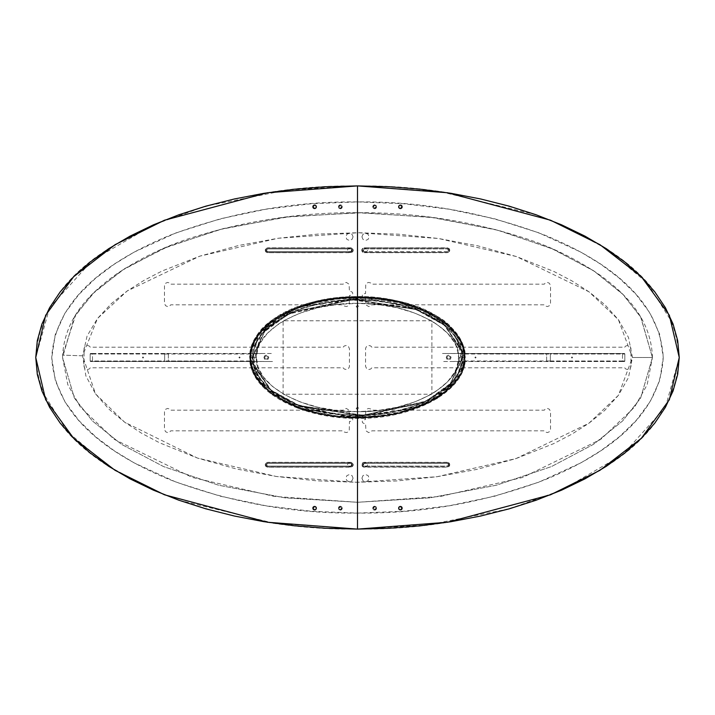 <?xml version="1.0" encoding="UTF-8"?>
<svg xmlns="http://www.w3.org/2000/svg" width="715" height="715" viewBox="0 0 715 715"><rect width="100%" height="100%" fill="white"/><g stroke="black" fill="none" stroke-linecap="round" stroke-linejoin="round"><path stroke-width="0.54" stroke-dasharray="3.58 2.68" d="M316.611 508.186A2.011 2.011 0 0 1 314.6 510.197A2.011 2.011 0 0 1 312.589 508.186A2.011 2.011 0 0 0 314.6 510.197A2.011 2.011 0 0 0 316.611 508.186L316.021 506.765L314.6 506.175L313.179 506.765L312.589 508.186L313.179 509.607L314.6 510.197L316.021 509.607L316.611 508.186A2.011 2.011 0 0 0 314.6 506.175A2.011 2.011 0 0 0 312.589 508.186A2.011 2.011 0 0 1 314.6 506.175A2.011 2.011 0 0 1 316.611 508.186L316.021 509.607L314.6 510.197L313.179 509.607L312.589 508.186L313.179 506.765L314.6 506.175L316.021 506.765L316.611 508.186M315.941 508.186A1.341 1.341 0 0 1 314.6 509.527A1.341 1.341 0 0 1 313.259 508.186A1.341 1.341 0 0 0 314.6 509.527A1.341 1.341 0 0 0 315.941 508.186A1.341 1.341 0 0 0 314.6 506.846A1.341 1.341 0 0 0 313.259 508.186A1.341 1.341 0 0 1 314.6 506.846A1.341 1.341 0 0 1 315.941 508.186L314.6 509.527L313.259 508.186L314.6 506.846L315.941 508.186M316.611 206.814A2.011 2.011 0 0 1 314.6 208.825A2.011 2.011 0 0 1 312.589 206.814A2.011 2.011 0 0 0 314.6 208.825A2.011 2.011 0 0 0 316.611 206.814L316.021 205.393L314.6 204.803L313.179 205.393L312.589 206.814L313.179 208.235L314.6 208.825L316.021 208.235L316.611 206.814A2.011 2.011 0 0 0 314.6 204.803A2.011 2.011 0 0 0 312.589 206.814A2.011 2.011 0 0 1 314.6 204.803A2.011 2.011 0 0 1 316.611 206.814L316.021 208.235L314.6 208.825L313.179 208.235L312.589 206.814L313.179 205.393L314.6 204.803L316.021 205.393L316.611 206.814M315.941 206.814A1.341 1.341 0 0 1 314.6 208.154A1.341 1.341 0 0 1 313.259 206.814A1.341 1.341 0 0 0 314.6 208.154A1.341 1.341 0 0 0 315.941 206.814A1.341 1.341 0 0 0 314.6 205.473A1.341 1.341 0 0 0 313.259 206.814A1.341 1.341 0 0 1 314.6 205.473A1.341 1.341 0 0 1 315.941 206.814L314.6 208.154L313.259 206.814L314.6 205.473L315.941 206.814M178.929 500.241L274.283 523.264L357.5 529.1C291.827 529.869 227.272 518.348 163.833 494.53C110.316 471.444 41.881 435.498 35.75 357.893C40.898 280.352 110.146 243.574 163.574 220.569C226.78 196.723 291.425 185.167 357.5 185.9L286.778 190.101L205.875 206.143M205.831 206.161L153.394 224.85M153.385 224.85L92.414 260.251L49.63 307.638M49.576 307.745L35.75 357.446M35.75 357.554L37.287 374.249M37.314 374.392L41.908 390.899M41.962 391.051L67.594 431.931L108.716 466.314M108.841 466.403L153.385 490.15L178.518 500.098M536.071 214.759L440.717 191.736L357.5 185.9L357.5 201.907L311.338 203.73L265.623 209.263L220.363 218.79L176.024 232.884L133.955 252.216L114.034 264.362L95.426 278.412L78.739 294.625L64.797 313.42L55.198 334.754L51.757 357.831L55.421 380.97L65.128 402.125L79.142 420.831L95.989 437.062L114.454 450.915L134.125 462.873L176.301 482.223L220.613 496.273L265.998 505.8L311.642 511.288L357.5 513.093L357.5 201.907C293.016 201.273 230.364 212.444 169.553 235.423C117.573 256.935 54.867 294.24 51.757 357.831C55.725 421.537 117.752 458.1 169.804 479.676C230.838 502.636 293.409 513.772 357.5 513.093L357.5 529.1L428.222 524.899L509.125 508.857M342.351 508.186L341.761 509.607L340.34 510.197L338.919 509.607L338.329 508.186L338.919 506.765L340.34 506.175L341.761 506.765L342.351 508.186L341.457 506.515L339.571 506.327L338.365 507.793L338.919 509.607L341.109 510.045L342.351 508.186M353.076 478.156L352.012 480.712L349.456 481.776L346.9 480.712L345.837 478.156L346.9 475.6L349.456 474.537L352.012 475.6L353.076 478.156M353.076 236.844L352.012 239.4L349.456 240.463L346.9 239.4L345.837 236.844L346.9 234.288L349.456 233.224L352.012 234.288L353.076 236.844M350.797 417.426L352.468 418.32L352.772 419.83L351.566 421.296L349.456 421.448L349.278 430.314L347.946 432.03L346.391 432.566L344.281 432.039L343.164 430.832L170.742 430.832L169.625 432.039L167.516 432.566L165.531 431.69L164.45 429.223L164.495 411.241L165.531 409.329L167.516 408.453L169.625 408.98L170.742 410.187L343.164 410.187L344.281 408.98L346.391 408.453L349.054 410.204L349.456 417.426L350.797 417.426M350.797 291.407L352.468 292.301L352.772 293.811L351.566 295.277L349.456 295.429L349.278 304.295L347.946 306.011L346.391 306.547L344.281 306.02L343.164 304.813L170.742 304.813L169.625 306.02L167.516 306.547L165.531 305.671L164.45 303.205L164.495 285.222L165.531 283.31L167.516 282.434L169.625 282.961L170.742 284.168L343.164 284.168L344.281 282.961L346.391 282.434L349.054 284.186L349.456 291.407L350.797 291.407M90.305 367.823L89.187 369.029L87.078 369.557L85.094 368.681L84.057 366.768L84.057 348.232L85.094 346.319L87.078 345.443L89.187 345.971L90.305 347.177L343.164 347.177L344.281 345.971L346.391 345.443L348.375 346.319L349.456 348.786L349.412 366.768L348.375 368.681L346.391 369.557L344.281 369.029L343.164 367.823L90.305 367.823M351.467 250.25L350.877 251.671L349.456 252.261L348.035 251.671L347.445 250.25L348.035 248.829L349.456 248.239L350.877 248.829L351.467 250.25M351.467 464.75L350.877 466.171L349.456 466.761L348.035 466.171L347.445 464.75L348.035 463.329L349.456 462.739L350.877 463.329L351.467 464.75M342.351 206.814L341.761 208.235L340.34 208.825L338.919 208.235L338.329 206.814L338.919 205.393L340.34 204.803L341.761 205.393L342.351 206.814L341.457 205.142L339.571 204.955L338.365 206.421L338.919 208.235L341.109 208.673L342.351 206.814M341.681 206.814A1.341 1.341 0 0 1 340.34 208.154A1.341 1.341 0 0 1 338.999 206.814A1.341 1.341 0 0 0 340.34 208.154A1.341 1.341 0 0 0 341.681 206.814L340.34 208.154L338.999 206.814L340.34 205.473L341.681 206.814A1.341 1.341 0 0 0 340.34 205.473A1.341 1.341 0 0 0 338.999 206.814A1.341 1.341 0 0 1 340.34 205.473A1.341 1.341 0 0 1 341.681 206.814M341.681 508.186A1.341 1.341 0 0 1 340.34 509.527A1.341 1.341 0 0 1 338.999 508.186A1.341 1.341 0 0 0 340.34 509.527A1.341 1.341 0 0 0 341.681 508.186L340.34 509.527L338.999 508.186L340.34 506.846L341.681 508.186A1.341 1.341 0 0 0 340.34 506.846A1.341 1.341 0 0 0 338.999 508.186A1.341 1.341 0 0 1 340.34 506.846A1.341 1.341 0 0 1 341.681 508.186M398.389 206.814A2.011 2.011 0 0 1 400.4 204.803A2.011 2.011 0 0 1 402.411 206.814A2.011 2.011 0 0 0 400.4 204.803A2.011 2.011 0 0 0 398.389 206.814L398.979 208.235L400.4 208.825L401.821 208.235L402.411 206.814L401.821 205.393L400.4 204.803L398.979 205.393L398.389 206.814A2.011 2.011 0 0 0 400.4 208.825A2.011 2.011 0 0 0 402.411 206.814A2.011 2.011 0 0 1 400.4 208.825A2.011 2.011 0 0 1 398.389 206.814L398.979 205.393L400.4 204.803L401.821 205.393L402.411 206.814L401.821 208.235L400.4 208.825L398.979 208.235L398.389 206.814M399.059 206.814A1.341 1.341 0 0 1 400.4 205.473A1.341 1.341 0 0 1 401.741 206.814A1.341 1.341 0 0 0 400.4 205.473A1.341 1.341 0 0 0 399.059 206.814A1.341 1.341 0 0 0 400.4 208.154A1.341 1.341 0 0 0 401.741 206.814A1.341 1.341 0 0 1 400.4 208.154A1.341 1.341 0 0 1 399.059 206.814L400.4 205.473L401.741 206.814L400.4 208.154L399.059 206.814M398.389 508.186A2.011 2.011 0 0 1 400.4 506.175A2.011 2.011 0 0 1 402.411 508.186A2.011 2.011 0 0 0 400.4 506.175A2.011 2.011 0 0 0 398.389 508.186L398.979 509.607L400.4 510.197L401.821 509.607L402.411 508.186L401.821 506.765L400.4 506.175L398.979 506.765L398.389 508.186A2.011 2.011 0 0 0 400.4 510.197A2.011 2.011 0 0 0 402.411 508.186A2.011 2.011 0 0 1 400.4 510.197A2.011 2.011 0 0 1 398.389 508.186L398.979 506.765L400.4 506.175L401.821 506.765L402.411 508.186L401.821 509.607L400.4 510.197L398.979 509.607L398.389 508.186M399.059 508.186A1.341 1.341 0 0 1 400.4 506.846A1.341 1.341 0 0 1 401.741 508.186A1.341 1.341 0 0 0 400.4 506.846A1.341 1.341 0 0 0 399.059 508.186A1.341 1.341 0 0 0 400.4 509.527A1.341 1.341 0 0 0 401.741 508.186A1.341 1.341 0 0 1 400.4 509.527A1.341 1.341 0 0 1 399.059 508.186L400.4 506.846L401.741 508.186L400.4 509.527L399.059 508.186M509.169 508.839L561.606 490.15M561.615 490.15L622.586 454.749L665.37 407.362M665.424 407.255L679.25 357.554M679.25 357.446L677.713 340.751M677.686 340.608L673.092 324.101M673.038 323.949L647.406 283.069L606.284 248.686M606.159 248.597L561.615 224.85L536.482 214.902M357.5 513.093L403.662 511.27L449.378 505.737L494.637 496.21L538.976 482.116L581.045 462.784L600.966 450.638L619.574 436.588L636.261 420.375L650.203 401.58L659.802 380.246L663.243 357.169L659.579 334.03L649.872 312.875L635.858 294.169L619.011 277.938L600.546 264.085L580.875 252.127L538.699 232.777L494.387 218.727L449.002 209.2L403.358 203.712L357.5 201.907L357.5 513.093C421.984 513.727 484.636 502.556 545.447 479.577C597.427 458.065 660.133 420.76 663.243 357.169C659.275 293.463 597.248 256.899 545.196 235.324C484.162 212.364 421.591 201.228 357.5 201.907L357.5 185.9C423.173 185.131 487.728 196.652 551.167 220.47C604.684 243.556 673.119 279.502 679.25 357.107C674.102 434.649 604.854 471.426 551.426 494.431C488.22 518.277 423.575 529.833 357.5 529.1L357.5 513.093M372.649 206.814L373.239 205.393L374.66 204.803L376.081 205.393L376.671 206.814L376.081 208.235L374.66 208.825L373.239 208.235L372.649 206.814L373.543 208.485L375.429 208.673L376.635 207.207L376.081 205.393L373.891 204.955L372.649 206.814M361.924 236.844L362.988 234.288L365.544 233.224L368.1 234.288L369.163 236.844L368.1 239.4L365.544 240.463L362.988 239.4L361.924 236.844M361.924 478.156L362.988 475.6L365.544 474.537L368.1 475.6L369.163 478.156L368.1 480.712L365.544 481.776L362.988 480.712L361.924 478.156M364.203 297.574L362.532 296.68L362.228 295.17L363.435 293.704L365.544 293.552L365.723 284.686L367.054 282.97L368.609 282.434L370.719 282.961L371.836 284.168L544.258 284.168L545.375 282.961L547.484 282.434L549.469 283.31L550.55 285.777L550.505 303.759L549.469 305.671L547.484 306.547L545.375 306.02L544.258 304.813L371.836 304.813L370.719 306.02L368.609 306.547L365.946 304.796L365.544 297.574L364.203 297.574M364.203 423.593L362.532 422.699L362.228 421.189L363.435 419.723L365.544 419.571L365.723 410.705L367.054 408.989L368.609 408.453L370.719 408.98L371.836 410.187L544.258 410.187L545.375 408.98L547.484 408.453L549.469 409.329L550.55 411.795L550.505 429.778L549.469 431.69L547.484 432.566L545.375 432.039L544.258 430.832L371.836 430.832L370.719 432.039L368.609 432.566L365.946 430.814L365.544 423.593L364.203 423.593M624.696 347.177L625.813 345.971L627.922 345.443L629.906 346.319L630.943 348.232L630.943 366.768L629.906 368.681L627.922 369.557L625.813 369.029L624.696 367.823L371.836 367.823L370.719 369.029L368.609 369.557L366.625 368.681L365.544 366.214L365.588 348.232L366.625 346.319L368.609 345.443L370.719 345.971L371.836 347.177L624.696 347.177M363.533 464.75L364.123 463.329L365.544 462.739L366.965 463.329L367.555 464.75L366.965 466.171L365.544 466.761L364.123 466.171L363.533 464.75M363.533 250.25L364.123 248.829L365.544 248.239L366.965 248.829L367.555 250.25L366.965 251.671L365.544 252.261L364.123 251.671L363.533 250.25M372.649 508.186L373.239 506.765L374.66 506.175L376.081 506.765L376.671 508.186L376.081 509.607L374.66 510.197L373.239 509.607L372.649 508.186L373.543 509.858L375.429 510.045L376.635 508.579L376.081 506.765L373.891 506.327L372.649 508.186M373.319 508.186A1.341 1.341 0 0 1 374.66 506.846A1.341 1.341 0 0 1 376.001 508.186A1.341 1.341 0 0 0 374.66 506.846A1.341 1.341 0 0 0 373.319 508.186L374.66 506.846L376.001 508.186L374.66 509.527L373.319 508.186A1.341 1.341 0 0 0 374.66 509.527A1.341 1.341 0 0 0 376.001 508.186A1.341 1.341 0 0 1 374.66 509.527A1.341 1.341 0 0 1 373.319 508.186M373.319 206.814A1.341 1.341 0 0 1 374.66 205.473A1.341 1.341 0 0 1 376.001 206.814A1.341 1.341 0 0 0 374.66 205.473A1.341 1.341 0 0 0 373.319 206.814L374.66 205.473L376.001 206.814L374.66 208.154L373.319 206.814A1.341 1.341 0 0 0 374.66 208.154A1.341 1.341 0 0 0 376.001 206.814A1.341 1.341 0 0 1 374.66 208.154A1.341 1.341 0 0 1 373.319 206.814M62.562 357.5L62.598 355.149L82.6 355.811L95.524 393.858L124.598 422.163L197.349 458.029L276.16 476.458L356.83 482.276L437.044 476.717L516.024 458.574L588.883 423.262L618.421 395.306L632.426 357.5L652.438 357.5L647.164 384.75L634.545 407.166L600.698 439.412L522.728 477.432L440.512 496.433L357.661 502.288L274.328 496.416L192.228 477.423L114.123 439.287L80.375 407.05L67.809 384.688L62.562 357.5L74.36 316.959L92.387 294.053L121.55 270.627L163.565 248.418L218.71 229.747L284.901 217.163L357.5 212.713L430.099 217.163L496.29 229.747L551.435 248.418L593.45 270.627L622.613 294.053L640.64 316.959L652.438 357.5L640.855 317.317L623.167 294.616L594.585 271.378L553.383 249.258L499.24 230.525L434.059 217.673L362.246 212.73L290.013 216.556L223.67 228.478L167.936 246.577L125.027 268.393L94.88 291.604L75.906 314.439L62.598 355.149L62.562 357.5L74.36 398.041L92.387 420.947L121.55 444.373L163.565 466.582L218.71 485.253L284.901 497.837L357.5 502.288L430.099 497.837L496.29 485.253L551.435 466.582L593.45 444.373L622.613 420.947L640.64 398.041L652.438 357.5L640.64 398.041L622.613 420.947L593.45 444.373L551.435 466.582L496.29 485.253L430.099 497.837L357.5 502.288L284.901 497.837L218.71 485.253L163.565 466.582L121.55 444.373L92.387 420.947L74.36 398.041L62.562 357.5M362.863 464.75A1.341 1.341 0 0 0 364.203 466.091A1.341 1.341 0 0 1 362.863 464.75A1.341 1.341 0 0 1 364.203 463.409A1.341 1.341 0 0 0 362.863 464.75L364.203 463.409L447.322 463.409A1.341 1.341 0 0 1 448.663 464.75A1.341 1.341 0 0 1 447.322 466.091L364.203 466.091L447.322 466.091A1.341 1.341 0 0 0 448.663 464.75A1.341 1.341 0 0 0 447.322 463.409L448.663 464.75L447.322 466.091L364.203 466.091L362.863 464.75M449.467 464.75A2.145 2.145 0 0 1 447.322 466.895A2.145 2.145 0 0 0 449.467 464.75A2.145 2.145 0 0 1 447.322 466.895L447.322 467.163A2.413 2.413 0 0 0 449.735 464.75L449.029 466.457L447.322 467.163L364.203 467.163L362.496 466.457L361.79 464.75L362.496 463.043L364.203 462.337L447.322 462.337L449.029 463.043L449.735 464.75A2.413 2.413 0 0 0 447.322 462.337L447.322 462.605A2.145 2.145 0 0 1 449.467 464.75A2.145 2.145 0 0 0 447.322 462.605L364.203 462.337A2.413 2.413 0 0 0 361.79 464.75A2.413 2.413 0 0 0 364.203 467.163L447.322 467.163L364.203 466.895A2.145 2.145 0 0 1 362.058 464.75A2.145 2.145 0 0 1 364.203 462.605L447.322 462.605A2.145 2.145 0 0 1 449.467 464.75L448.841 463.231L447.322 462.605L364.203 462.605L362.684 463.231L362.058 464.75L362.684 466.269L364.203 466.895L447.322 466.895L448.841 466.269L449.467 464.75M352.942 464.75A2.145 2.145 0 0 1 350.797 466.895L350.797 467.163A2.413 2.413 0 0 0 353.21 464.75L352.316 466.269L350.797 466.895L267.678 466.895L266.159 466.269L265.533 464.75L266.159 463.231L267.678 462.605L350.797 462.605L267.678 462.605L350.797 462.605L352.316 463.231L353.21 464.75A2.413 2.413 0 0 0 350.797 462.337L350.797 462.605A2.145 2.145 0 0 1 352.942 464.75M266.338 464.75A1.341 1.341 0 0 0 267.678 466.091A1.341 1.341 0 0 1 266.338 464.75A1.341 1.341 0 0 1 267.678 463.409A1.341 1.341 0 0 0 266.338 464.75L267.678 466.091L350.797 466.091A1.341 1.341 0 0 0 352.138 464.75A1.341 1.341 0 0 0 350.797 463.409A1.341 1.341 0 0 1 352.138 464.75A1.341 1.341 0 0 1 350.797 466.091L267.678 466.091L350.797 466.091L352.138 464.75L350.797 463.409L267.678 463.409L350.797 463.409L267.678 463.409L266.338 464.75M449.467 250.25A2.145 2.145 0 0 1 447.322 252.395L447.322 252.663A2.413 2.413 0 0 0 449.735 250.25L449.467 250.25A2.145 2.145 0 0 1 447.322 252.395A2.145 2.145 0 0 0 449.467 250.25L448.841 251.769L447.322 252.395L364.203 252.395L447.322 252.395L364.203 252.395L362.684 251.769L362.058 250.25L362.684 248.731L364.203 248.105L447.322 248.105L448.841 248.731L449.467 250.25A2.145 2.145 0 0 0 447.322 248.105L364.203 248.105L447.322 248.105A2.145 2.145 0 0 1 449.467 250.25L449.735 250.25A2.413 2.413 0 0 0 447.322 247.837L447.322 248.105A2.145 2.145 0 0 1 449.467 250.25M362.863 250.25A1.341 1.341 0 0 0 364.203 251.591A1.341 1.341 0 0 1 362.863 250.25A1.341 1.341 0 0 1 364.203 248.909L447.322 248.909L364.203 248.909A1.341 1.341 0 0 0 362.863 250.25L364.203 251.591L447.322 251.591A1.341 1.341 0 0 0 448.663 250.25A1.341 1.341 0 0 0 447.322 248.909A1.341 1.341 0 0 1 448.663 250.25A1.341 1.341 0 0 1 447.322 251.591L448.663 250.25L447.322 248.909L364.203 248.909L362.863 250.25M352.942 250.25A2.145 2.145 0 0 1 350.797 252.395L350.797 252.663A2.413 2.413 0 0 0 353.21 250.25L352.316 248.731L350.797 248.105L267.678 248.105L350.797 248.105L267.678 248.105L266.159 248.731L265.533 250.25L266.159 251.769L267.678 252.395L350.797 252.395L352.316 251.769L353.21 250.25A2.413 2.413 0 0 0 350.797 247.837L350.797 248.105A2.145 2.145 0 0 1 352.942 250.25M266.338 250.25A1.341 1.341 0 0 0 267.678 251.591A1.341 1.341 0 0 1 266.338 250.25A1.341 1.341 0 0 1 267.678 248.909A1.341 1.341 0 0 0 266.338 250.25L267.678 248.909L350.797 248.909A1.341 1.341 0 0 1 352.138 250.25A1.341 1.341 0 0 1 350.797 251.591A1.341 1.341 0 0 0 352.138 250.25A1.341 1.341 0 0 0 350.797 248.909L267.678 248.909L350.797 248.909L352.138 250.25L350.797 251.591L267.678 251.591L350.797 251.591L267.678 251.591L266.338 250.25M652.438 357.5L632.426 357.5L618.439 319.712L588.928 291.774L516.462 256.569L438.474 238.488L358.34 232.724L278.207 238.247L199.789 256.158L127.127 291.023L97.446 318.55L82.6 355.811L62.598 355.149C65.262 315.601 92.405 291.577 115.616 274.658C140.453 258.026 166.434 245.522 193.55 237.148C247.73 220.3 302.668 212.158 358.367 212.713C414.217 212.355 469.013 220.64 522.772 237.577C550.067 246.148 575.995 258.785 600.555 275.49C623.712 292.524 651.142 317.505 652.438 357.5M350.797 252.395L267.678 252.395A2.145 2.145 0 0 1 265.533 250.25A2.145 2.145 0 0 1 267.678 248.105A2.145 2.145 0 0 0 265.533 250.25A2.145 2.145 0 0 0 267.678 252.395A2.145 2.145 0 0 1 265.533 250.25A2.145 2.145 0 0 1 267.678 248.105L267.678 247.837A2.413 2.413 0 0 0 265.265 250.25A2.413 2.413 0 0 0 267.678 252.663L350.797 252.395M350.797 247.837L267.678 247.837L350.797 247.837L352.504 248.543L353.21 250.25L352.504 251.957L350.797 252.663L267.678 252.663L265.971 251.957L265.265 250.25L265.971 248.543L267.678 247.837L350.797 247.837M364.203 248.105L447.322 248.105L364.203 247.837A2.413 2.413 0 0 0 361.79 250.25A2.413 2.413 0 0 0 364.203 252.663L364.203 252.395A2.145 2.145 0 0 1 362.058 250.25A2.145 2.145 0 0 1 364.203 248.105M364.203 252.663L447.322 252.663L364.203 252.663L362.496 251.957L361.79 250.25L362.496 248.543L364.203 247.837L447.322 247.837L449.029 248.543L449.735 250.25L449.029 251.957L447.322 252.663L364.203 252.663M350.797 466.895L267.678 466.895A2.145 2.145 0 0 1 265.533 464.75A2.145 2.145 0 0 1 267.678 462.605A2.145 2.145 0 0 0 265.533 464.75A2.145 2.145 0 0 0 267.678 466.895A2.145 2.145 0 0 1 265.533 464.75A2.145 2.145 0 0 1 267.678 462.605L267.678 462.337A2.413 2.413 0 0 0 265.265 464.75A2.413 2.413 0 0 0 267.678 467.163L350.797 466.895M350.797 462.337L267.678 462.337L350.797 462.337L352.504 463.043L353.21 464.75L352.504 466.457L350.797 467.163L267.678 467.163L265.971 466.457L265.265 464.75L265.971 463.043L267.678 462.337L350.797 462.337M632.426 357.5L628.521 337.507L618.439 319.712L604.747 304.617L588.928 291.774L571.955 280.906L554.107 271.575L516.462 256.569L477.772 245.808L438.474 238.488L398.648 234.189L358.34 232.724L318.077 234.073L278.207 238.247L238.756 245.459L199.789 256.158L162.234 270.94L144.305 280.191L127.127 291.023L111.281 303.661L97.446 318.55L87.087 336.014L82.6 355.811L85.889 375.911L95.524 393.858L108.975 409.186L124.598 422.163L141.686 433.299L159.624 442.817L197.349 458.029L236.343 468.986L276.16 476.458L316.531 480.82L356.83 482.276L397.004 480.927L437.044 476.717L476.95 469.38L516.024 458.574L553.633 443.649L571.723 434.228L588.883 423.262L604.675 410.455L618.421 395.306L628.503 377.52L632.426 357.5M474.876 357.5L475.475 356.892L476.083 357.5L475.475 358.108L474.876 357.5M571.401 357.5L572 356.892L572.608 357.5L572 358.108L571.401 357.5M142.401 357.5L143 356.892L143.608 357.5L143 358.108L142.401 357.5M238.926 357.5L239.525 356.892L240.133 357.5L239.525 358.108L238.926 357.5M356.159 408.444L357.5 407.103L358.841 408.444L357.5 409.784L356.159 408.444M356.159 306.556L357.5 305.216L358.841 306.556L357.5 307.897L356.159 306.556M283.095 394.233L283.095 320.767L431.905 320.767L431.905 394.233L283.095 394.233M263.924 357.5L264.63 355.793L266.338 355.087L268.045 355.793L268.751 357.5L268.045 359.207L266.338 359.913L264.63 359.207L263.924 357.5M446.249 357.5L446.955 355.793L448.663 355.087L450.37 355.793L451.076 357.5L450.37 359.207L448.663 359.913L446.955 359.207L446.249 357.5M364.203 463.409L447.322 463.409L364.203 463.409M250.5 361.584C248.936 379.79 284.204 417.462 357.5 417.828C430.796 417.462 466.064 379.79 464.5 361.584L464.75 357.5C469.058 375.143 436.883 417.006 357.5 417.828C278.117 417.006 245.942 375.143 250.25 357.5L250.5 361.584L253.056 361.584L254.209 366.965L256.274 372.265L263.031 382.418L273.103 391.695L286.134 399.774L301.659 406.379L319.149 411.268L337.981 414.271L357.5 415.281L377.019 414.271L395.851 411.268L413.342 406.379L428.866 399.774L441.897 391.695L451.969 382.418L458.726 372.265L460.791 366.965L461.944 361.584L464.5 361.584L463.347 367.215L461.264 372.756L454.374 383.392L444.069 393.116L430.725 401.58L414.798 408.497L396.861 413.619L377.529 416.765L357.5 417.828L378.423 416.666L398.541 413.234L417.086 407.657L433.335 400.159L446.678 391.016L456.59 380.586L460.129 375.009L462.685 369.271L464.232 363.417L464.5 353.416C466.064 335.21 430.796 297.538 357.5 297.172C284.204 297.538 248.936 335.21 250.5 353.416L250.25 357.5C245.942 339.857 278.117 297.994 357.5 297.172C436.883 297.994 469.058 339.857 464.75 357.5L464.232 351.583L462.685 345.729L460.129 339.991L456.59 334.414L446.678 323.984L433.335 314.841L417.086 307.343L398.541 301.766L378.423 298.334L357.5 297.172L336.577 298.334L316.459 301.766L297.914 307.343L281.665 314.841L268.322 323.984L258.41 334.414L254.871 339.991L252.315 345.729L250.768 351.583L250.25 357.5L250.768 363.417L252.315 369.271L254.871 375.009L258.41 380.586L268.322 391.016L281.665 400.159L297.914 407.657L316.459 413.234L336.577 416.666L357.5 417.828L337.471 416.765L318.139 413.619L300.202 408.497L284.275 401.58L270.931 393.116L260.626 383.392L253.736 372.756L251.653 367.215L250.5 361.584C248.936 379.79 284.204 417.462 357.5 417.828C430.796 417.462 466.064 379.79 464.5 361.584C466.064 379.79 430.796 417.462 357.5 417.828C284.204 417.462 248.936 379.79 250.5 361.584M462.069 357.5L461.568 363.149L460.058 368.743L457.564 374.231L454.105 379.558L444.444 389.523L431.44 398.264L415.594 405.432L397.513 410.759L377.904 414.039L357.5 415.147L337.096 414.039L317.487 410.759L299.406 405.432L283.56 398.264L270.556 389.523L260.895 379.558L257.436 374.231L254.942 368.743L253.432 363.149L252.931 357.5L253.432 351.852L254.942 346.257L257.436 340.769L260.895 335.442L270.556 325.477L283.56 316.736L299.406 309.568L317.487 304.241L337.096 300.961L357.5 299.853L377.904 300.961L397.513 304.241L415.594 309.568L431.44 316.736L444.444 325.477L454.105 335.442L457.564 340.769L460.058 346.257L461.568 351.852L462.069 357.5M464.5 353.416C466.064 335.21 430.796 297.538 357.5 297.172C284.204 297.538 248.936 335.21 250.5 353.416C248.936 335.21 284.204 297.538 357.5 297.172C430.796 297.538 466.064 335.21 464.5 353.416L461.944 353.416L460.791 348.035L458.726 342.735L451.969 332.582L441.897 323.305L428.866 315.226L413.342 308.621L395.851 303.732L377.019 300.729L357.5 299.719L337.981 300.729L319.149 303.732L301.659 308.621L286.134 315.226L273.103 323.305L263.031 332.582L256.274 342.735L254.209 348.035L253.056 353.416L250.5 353.416L251.653 347.785L253.736 342.244L260.626 331.608L270.931 321.884L284.275 313.42L300.202 306.503L318.139 301.381L337.471 298.235L357.5 297.172L377.529 298.235L396.861 301.381L414.798 306.503L430.725 313.42L444.069 321.884L454.374 331.608L461.264 342.244L463.347 347.785L464.5 353.416M250.965 366.849L249.687 357.5L250.241 357.5C248.766 389.747 300.193 418.668 357.5 417.837C409.23 418.427 457.26 395.055 463.651 366.16L464.759 357.5L465.313 357.5C466.689 390.319 414.915 419.196 357.5 418.391C305.993 418.945 257.963 395.94 250.965 366.849L251.483 366.706L271.191 393.339L300.908 408.766L366.768 417.623L399.855 412.948L431.172 401.374L456.948 380.13L463.463 348.107L463.981 347.955L465.313 357.5L452.13 386.699L425.237 404.887L362.165 418.329L298.387 408.435L269.805 392.937L250.965 366.849L249.687 357.5C248.311 324.681 300.086 295.804 357.5 296.609C408.891 296.064 456.831 318.953 463.981 347.955L465.313 357.5L464.759 357.5L451.514 328.453L424.621 310.435L361.701 297.208L298.164 307.236L269.743 322.814L251.296 349.036L270.824 322.304L300.336 306.735L365.937 297.619L398.943 302.123L430.233 313.456L456.188 334.307L463.392 366.098L464.759 357.5C466.234 325.254 414.807 296.332 357.5 297.163C305.636 296.564 257.525 320.061 251.296 349.036L250.241 357.5L263.451 386.511L290.308 404.529L353.147 417.792L416.666 407.827L445.105 392.312L463.651 366.16L464.258 353.514L463.499 349.349L460.594 341.448L456.188 334.307L450.656 327.971L444.355 322.438L437.517 317.639L422.663 309.872L407.005 304.25L390.748 300.407L365.937 297.619L341.082 298.146L316.316 302.061L300.336 306.735L292.551 309.774L277.679 317.514L270.824 322.304L264.487 327.836L258.955 334.111L254.504 341.252L251.555 349.099L250.509 357.437L251.528 365.785L254.46 373.668L258.875 380.782L264.425 387.11L270.708 392.615L277.545 397.406L284.838 401.58L300.121 408.194L308.022 410.759L324.288 414.602L349.027 417.381L365.58 417.399L382.168 415.951L406.629 410.857L422.333 405.28L429.921 401.705L444.051 392.794L450.387 387.289L458.333 377.583L463.392 366.098L444.051 392.794L414.548 408.31L349.027 417.381L284.838 401.58L258.875 380.782L251.555 349.099L250.241 357.5L249.687 357.5C256.444 310.614 313.474 298.325 352.683 296.671C393.232 296.618 446.321 305.511 463.981 347.955L463.463 348.107L443.693 321.571L413.976 306.19L348.196 297.377L315.199 302.034L283.909 313.59L258.124 334.772L251.483 366.706L250.965 366.849L262.637 386.457L303.535 410.222L350.457 418.257L395.225 414.548L437.115 398.586L460.46 375.59L463.981 347.955C457.386 332.386 448.225 321.75 436.499 316.039C409.632 301.381 380.398 294.973 348.795 296.814C322.474 297.503 298.057 304.536 275.552 317.907C256.408 329.249 248.212 345.568 250.965 366.849M253.262 365.088L252.449 357.5L253.03 363.569L270.315 389.8L298.173 405.396L360.664 415.603L422.637 403.028L449.279 385.653L462.641 357.321L449.485 385.591L423.021 402.956L361.424 415.683L299.21 405.888L271.298 390.721L253.262 365.088L271.128 390.587L298.933 405.789L361.388 415.683L423.298 402.84L449.592 385.474L462.641 357.321L462.042 350.046L454.105 380.809L428.464 400.677L365.07 415.835L300.479 406.638L271.602 391.302L253.003 365.151L260.76 334.37L286.492 314.35L349.921 299.165L414.611 308.397L443.488 323.77L462.042 350.046L462.641 357.321L461.792 351.977L452.255 382.069L426.256 401.061L363.229 415.272L299.254 405.521L270.985 390.006L253.298 363.515L270.234 389.738L297.851 405.28L360.601 415.603L422.842 402.929L449.36 385.582L462.551 357.321L462.06 351.923L445.186 325.62L417.497 309.854L354.729 299.397L292.381 311.972L265.766 329.302L252.449 357.5L253.03 363.569L262.468 333.262L288.476 314.064L351.735 299.728L415.924 309.541L444.373 325.28L462.06 351.923L445.034 325.486L417.238 309.756L354.729 299.397L292.587 311.874L265.873 329.195L252.359 357.5L265.64 329.293L292.131 311.972L353.809 299.317L415.978 309.184L443.854 324.404L461.783 350.109L444.006 324.521L416.255 309.282L353.791 299.317L291.899 312.08L265.471 329.463L252.359 357.5L253.262 365.088M266.338 359.109A1.609 1.609 0 0 1 264.729 357.5A1.609 1.609 0 0 1 266.338 355.891A1.609 1.609 0 0 0 264.729 357.5A1.609 1.609 0 0 0 266.338 359.109L265.202 358.635L264.729 357.5L265.202 356.365L266.338 355.891L267.473 356.365L267.946 357.5L267.473 358.635L266.338 359.109A1.609 1.609 0 0 0 267.946 357.5A1.609 1.609 0 0 0 266.338 355.891A1.609 1.609 0 0 1 267.946 357.5A1.609 1.609 0 0 1 266.338 359.109M448.663 359.109A1.609 1.609 0 0 1 447.054 357.5A1.609 1.609 0 0 1 448.663 355.891A1.609 1.609 0 0 0 447.054 357.5A1.609 1.609 0 0 0 448.663 359.109A1.609 1.609 0 0 0 450.271 357.5A1.609 1.609 0 0 0 448.663 355.891A1.609 1.609 0 0 1 450.271 357.5A1.609 1.609 0 0 1 448.663 359.109L447.527 358.635L447.054 357.5L447.527 356.365L448.663 355.891L449.798 356.365L450.271 357.5L449.798 358.635L448.663 359.109M253.003 365.151L252.091 356.955L252.431 352.835L253.271 348.822L256.31 341.198L260.76 334.37L266.266 328.301L279.315 318.354L293.937 310.909L309.434 305.484L325.432 301.802L349.921 299.165L374.553 299.791L390.819 302.025L406.799 305.841L414.611 308.397L429.67 314.94L443.488 323.77L449.601 329.159L454.981 335.335L459.262 342.315L462.042 350.046L462.73 354.086L462.551 362.326L461.684 366.366L458.61 373.954L454.105 380.809L448.582 386.842L435.578 396.709L421.019 404.118L405.53 409.525L389.541 413.207L365.07 415.835L348.661 415.781L324.235 412.984L308.29 409.186L292.846 403.626L278.323 396.021L265.488 385.939L260.153 379.835L255.827 372.855L253.003 365.151M463.463 348.107L458.181 336.676L450.101 327.032L436.758 316.825L421.805 309.193L406.022 303.678L389.782 299.943L373.15 297.798L348.196 297.377L323.412 300.273L307.11 304.224L291.443 309.944L276.633 317.844L269.823 322.733L263.585 328.337L258.124 334.772L253.825 341.985L251.063 349.957L250.232 358.367L251.483 366.706L254.585 374.526L259.161 381.613L264.782 387.852L271.191 393.339L285.437 402.205L300.908 408.766L308.871 411.295L325.164 415.049L341.815 417.203L366.768 417.623L391.632 414.718L407.934 410.768L423.611 405.03L431.172 401.374L445.248 392.213L451.496 386.583L456.948 380.13L461.238 372.881L463.964 364.891L464.625 360.7L464.759 356.436L463.463 348.107M357.5 417.024C414.646 417.882 465.563 388.906 463.946 357.5C465.563 388.906 414.646 417.882 357.5 417.024L357.5 411.661L377.735 410.544L397.147 407.228L414.915 401.893L430.314 394.787L436.919 390.685L447.617 381.694L454.704 372.086L456.876 367.215L458.583 357.5L463.946 357.5L463.445 363.274L461.935 369.003L459.423 374.633L455.938 380.112L446.16 390.399L432.941 399.462L416.8 406.906L398.362 412.457L378.333 415.871L357.5 417.024C300.354 417.882 249.437 388.906 251.054 357.5C249.437 326.094 300.354 297.118 357.5 297.976C300.354 297.118 249.437 326.094 251.054 357.5L251.555 351.726L253.065 345.997L255.577 340.367L259.062 334.888L268.84 324.601L282.059 315.538L298.2 308.094L316.638 302.543L336.667 299.129L357.5 297.976L357.5 303.339L337.266 304.456L317.853 307.772L300.086 313.107L284.686 320.213L278.081 324.315L267.383 333.306L260.296 342.914L258.124 347.785L256.417 357.5L251.054 357.5C249.437 388.906 300.354 417.882 357.5 417.024L357.5 411.661C413.583 412.716 461.148 383.356 458.583 357.5C461.148 383.356 413.583 412.716 357.5 411.661L337.266 410.544L317.853 407.228L300.086 401.893L284.686 394.787L272.299 386.297L263.379 376.93L258.124 367.215L256.417 357.5C253.852 331.644 301.417 302.284 357.5 303.339C301.417 302.284 253.852 331.644 256.417 357.5L251.054 357.5L251.555 363.274L253.065 369.003L255.577 374.633L263.495 385.385L268.84 390.399L282.059 399.462L298.2 406.906L316.638 412.457L336.667 415.871L357.5 417.024M357.5 297.976C414.646 297.118 465.563 326.094 463.946 357.5C465.563 326.094 414.646 297.118 357.5 297.976L357.5 303.339L377.735 304.456L397.147 307.772L414.915 313.107L430.314 320.213L436.919 324.315L447.617 333.306L454.704 342.914L456.876 347.785L458.583 357.5L463.946 357.5L463.445 351.726L461.935 345.997L459.423 340.367L455.938 334.888L446.16 324.601L432.941 315.538L416.8 308.094L398.362 302.543L378.333 299.129L357.5 297.976M458.583 357.5C461.148 331.644 413.583 302.284 357.5 303.339C413.583 302.284 461.148 331.644 458.583 357.5M256.417 357.5C253.852 383.356 301.417 412.716 357.5 411.661C301.417 412.716 253.852 383.356 256.417 357.5M92.566 353.478L272.504 353.478L90.716 353.478L261.779 353.478L251.054 354.014L168.365 354.014L168.365 353.478L168.365 354.014L164.638 354.014L164.709 353.478L164.638 354.014L92.485 354.014L92.566 353.478L92.485 354.014L90.179 354.014A0.536 0.536 0 0 1 90.716 353.478L92.566 353.478M90.179 354.014L90.179 360.986L90.179 354.014L92.485 354.014L92.485 360.986L90.179 360.986L90.179 354.014M164.638 354.014L92.485 354.014L92.485 360.986L164.638 360.986L164.638 354.014L168.365 354.014L168.365 361.522L164.709 361.522L164.638 360.986L272.504 361.522L90.716 361.522A0.536 0.536 0 0 1 90.179 360.986L164.638 360.986L164.709 361.522L92.566 361.522L92.485 360.986L92.566 361.522L90.716 361.522L261.779 361.522L168.365 361.522L168.365 360.986L251.054 360.986L251.054 354.014L168.365 354.014L168.365 360.986L164.638 360.986L164.638 354.014M622.434 361.522L442.496 361.522L624.284 361.522L453.221 361.522L463.946 360.986L546.635 360.986L546.635 361.522L546.635 360.986L550.362 360.986L550.291 361.522L550.362 360.986L622.515 360.986L622.434 361.522L622.515 360.986L624.821 360.986A0.536 0.536 0 0 1 624.284 361.522L622.434 361.522M624.821 360.986L624.821 354.014L624.821 360.986L622.515 360.986L622.515 354.014L624.821 354.014L624.821 360.986M550.362 360.986L622.515 360.986L622.515 354.014L550.362 354.014L550.362 360.986L546.635 360.986L546.635 353.478L550.291 353.478L550.362 354.014L442.496 353.478L624.284 353.478A0.536 0.536 0 0 1 624.821 354.014L550.362 354.014L550.291 353.478L622.434 353.478L622.515 354.014L622.434 353.478L624.284 353.478L453.221 353.478L546.635 353.478L546.635 354.014L463.946 354.014L463.946 360.986L546.635 360.986L546.635 354.014L550.362 354.014L550.362 360.986"/><path stroke-width="1.07" d="M357.5 185.9L325.96 186.722L294.732 189.198L264.103 193.291L234.368 198.967L205.831 206.161L178.741 214.822L153.385 224.85L129.987 236.165L108.787 248.641L89.974 262.164L73.743 276.607L60.239 291.827L49.603 307.691L41.935 324.02L37.296 340.68L35.75 357.5L37.296 374.32L41.935 390.98L49.603 407.309L60.239 423.173L73.743 438.393L89.974 452.836L108.787 466.359L129.987 478.836L153.385 490.15L178.741 500.178L205.831 508.839L234.368 516.033L264.103 521.709L294.732 525.802L325.96 528.278L357.5 529.1L357.5 185.9L357.5 529.1L267.41 522.236L164.45 494.78L115.088 470.336L73.6 438.25L45.653 399.739L35.75 357.5L45.653 315.261L73.6 276.75L115.088 244.664L164.45 220.22L267.41 192.764L357.5 185.9L447.59 192.764L550.55 220.22L599.912 244.664L641.4 276.75L669.347 315.261L679.25 357.5L669.347 399.739L641.4 438.25L599.912 470.336L550.55 494.78L447.59 522.236L357.5 529.1L389.04 528.278L420.268 525.802L450.897 521.709L480.632 516.033L509.169 508.839L536.259 500.178L561.615 490.15L585.013 478.836L606.213 466.359L625.026 452.836L641.257 438.393L654.761 423.173L665.397 407.309L673.065 390.98L677.704 374.32L679.25 357.5L677.704 340.68L673.065 324.02L665.397 307.691L654.761 291.827L641.257 276.607L625.026 262.164L606.213 248.641L585.013 236.165L561.615 224.85L536.259 214.822L509.169 206.161L480.632 198.967L450.897 193.291L420.268 189.198L389.04 186.722L357.5 185.9"/></g></svg>
